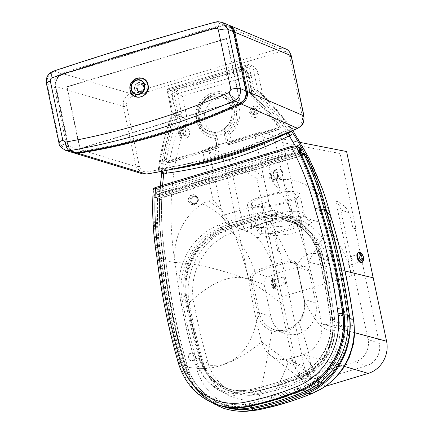 <?xml version="1.0" encoding="UTF-8"?>
<svg xmlns="http://www.w3.org/2000/svg" width="433" height="433" viewBox="0 0 433 433"><rect width="100%" height="100%" fill="white"/><g stroke="black" fill="none" stroke-linecap="round" stroke-linejoin="round"><path stroke-width="0.32" stroke-dasharray="2.17 1.62" d="M275.783 179.711A3.94 3.588 -70.7 0 0 278.614 176.014A3.94 3.588 -70.7 0 0 276.297 172.237A3.94 3.588 -70.7 0 0 274.203 172.204A3.94 3.588 -70.7 0 0 271.377 175.901A3.94 3.588 -70.7 0 0 273.694 179.679A3.94 3.588 -70.7 0 0 275.783 179.711M195.527 203.997A3.94 3.588 -70.7 0 0 198.352 200.306A3.94 3.588 -70.7 0 0 196.035 196.528A3.94 3.588 -70.7 0 0 193.946 196.49A3.94 3.588 -70.7 0 0 191.115 200.187A3.94 3.588 -70.7 0 0 193.432 203.965A3.94 3.588 -70.7 0 0 195.527 203.997M211.374 96.445A18.386 16.746 109.3 0 1 221.139 96.608A18.386 16.746 109.3 0 1 231.953 114.236A18.386 16.746 109.3 0 1 218.757 131.475A18.386 16.746 109.3 0 1 208.998 131.318A18.386 16.746 109.3 0 1 198.179 113.684A18.386 16.746 109.3 0 1 211.374 96.445A18.386 16.746 -70.7 0 0 198.179 113.684A18.386 16.746 -70.7 0 0 208.998 131.318A18.386 16.746 -70.7 0 0 218.757 131.475A18.386 16.746 -70.7 0 0 231.953 114.236A18.386 16.746 -70.7 0 0 221.139 96.608A18.386 16.746 -70.7 0 0 211.374 96.445M224.906 133.629A18.386 16.746 -70.7 0 0 238.096 116.385A18.386 16.746 -70.7 0 0 227.282 98.756A18.386 16.746 -70.7 0 0 217.523 98.594A18.386 16.746 -70.7 0 0 204.327 115.838A18.386 16.746 -70.7 0 0 215.141 133.467A18.386 16.746 -70.7 0 0 224.906 133.629M181.871 135.188A3.15 2.869 109.3 0 1 180.198 135.161A3.15 2.869 109.3 0 1 178.342 132.135A3.15 2.869 109.3 0 1 180.604 129.18A3.15 2.869 109.3 0 1 182.282 129.207A3.15 2.869 109.3 0 1 184.133 132.233A3.15 2.869 109.3 0 1 181.871 135.188M252.688 113.755A3.15 2.869 109.3 0 1 251.016 113.727A3.15 2.869 109.3 0 1 249.164 110.707A3.15 2.869 109.3 0 1 251.427 107.752A3.15 2.869 109.3 0 1 253.099 107.779A3.15 2.869 109.3 0 1 254.95 110.799A3.15 2.869 109.3 0 1 252.688 113.755M180.815 130.181A2.1 1.916 109.3 0 1 183.17 132.217A2.1 1.916 109.3 0 1 180.545 134.165A2.1 1.916 109.3 0 1 180.815 130.181M185.757 135.621A2.1 1.916 -70.7 0 0 186.028 131.632A2.1 1.916 -70.7 0 0 183.408 133.586A2.1 1.916 -70.7 0 0 185.757 135.621M251.638 108.753A2.1 1.916 109.3 0 1 253.987 110.783A2.1 1.916 109.3 0 1 251.362 112.737A2.1 1.916 109.3 0 1 251.638 108.753M256.574 114.188A2.1 1.916 -70.7 0 0 256.85 110.204A2.1 1.916 -70.7 0 0 254.225 112.152A2.1 1.916 -70.7 0 0 256.574 114.188M253.3 205.756A22.592 5.164 168.1 0 0 278.619 203.748A22.592 5.164 168.1 0 0 295.707 194.958A22.592 5.164 168.1 0 0 293.904 193.47A22.592 5.164 168.1 0 0 268.584 195.478A22.592 5.164 168.1 0 0 251.497 204.273A22.592 5.164 168.1 0 0 253.3 205.756M271.296 233.463A22.592 5.164 -11.9 0 1 259.058 233.089A22.592 5.164 -11.9 0 1 257.256 231.606A22.592 5.164 -11.9 0 1 274.343 222.811A22.592 5.164 -11.9 0 1 299.663 220.803A22.592 5.164 -11.9 0 1 301.465 222.286A22.592 5.164 -11.9 0 1 299.923 224.797C295.939 228.689 282.246 232.83 271.296 233.463L299.923 224.797M261.256 227.59L288.816 225.907L299.512 220.267L303.961 214.665A7.881 7.615 15.7 0 0 313.243 220.77L306.661 227.141L292.443 233.788L257.976 237.495A7.881 5.109 -90.4 0 0 261.256 227.59A26.792 6.127 168.1 0 1 253.7 226.724A26.792 6.127 168.1 0 1 251.562 224.965A26.792 6.127 168.1 0 1 271.827 214.535A26.792 6.127 168.1 0 1 301.855 212.154A26.792 6.127 168.1 0 1 303.993 213.913A26.792 6.127 168.1 0 1 303.961 214.665M249.522 206.898A26.792 6.127 168.1 0 0 279.556 204.517A26.792 6.127 168.1 0 0 299.82 194.092A26.792 6.127 168.1 0 0 297.677 192.328A26.792 6.127 168.1 0 0 267.648 194.709A26.792 6.127 168.1 0 0 247.384 205.139A26.792 6.127 168.1 0 0 249.522 206.898M291.008 216.267L295.165 216.901L302.672 216.127L305.346 216.965L311.765 220.061L313.822 220.592C328.225 222.784 346.194 249.089 351.526 275.783L335.754 200.934C341.031 202.747 345.675 206.774 349.691 213.004L352.846 227.985L355.921 228.564L340.1 153.499L275.188 141.201L291.008 216.267L273.472 210.135A7.881 2.712 -106.8 0 1 268.817 201.556L254.577 133.997L208.365 147.978L228.386 154.982L244.207 230.047L227.255 224.121A7.881 2.712 73.2 0 1 222.6 215.542L268.817 201.556M208.365 147.978L222.6 215.542M228.386 154.982L263.481 176.686L279.301 251.752L279.967 251.551L277.677 250.75L274.522 235.769C272.465 230.361 269.689 225.929 266.192 222.481L281.867 296.859C276.389 270.214 264.449 242.079 256.812 237.847L256.222 237.479C252.601 233.696 249.354 231.687 246.485 231.46L244.207 230.047M297.406 266.263L297.206 265.489C296.048 261.889 293.617 260.341 289.915 260.85C277.97 262.82 266.344 266.338 255.042 271.41C251.595 273.061 250.068 275.805 250.453 279.642L258.122 315.278C260.109 322.953 264.698 328.165 271.897 330.904C282.078 333.87 291.041 331.153 298.792 322.764C304.026 316.263 305.974 309.075 304.626 301.206L297.406 266.263A2.625 0.574 167.9 0 0 297.033 266.668A2.625 0.574 167.9 0 0 297.244 266.831L304.459 301.536C305.33 309.162 303.344 315.955 298.51 321.903C291.312 329.767 282.982 332.284 273.515 329.47C266.95 326.969 262.387 322.157 259.838 315.035L252.304 279.842C252.201 276.73 253.478 274.446 256.13 272.979C267.448 267.838 279.112 264.309 291.117 262.393L293.758 262.631L297.244 266.831L309.005 270.95A6.306 5.743 -70.7 0 0 305.422 266.712A6.306 5.743 -70.7 0 0 302.819 266.484A150.294 136.871 -70.7 0 0 267.832 277.071A6.306 5.743 -70.7 0 0 264.157 284.519L270.95 316.767A24.952 22.727 -70.7 0 0 285.141 333.534A24.952 22.727 -70.7 0 0 308.388 327.721A24.952 22.727 -70.7 0 0 315.803 303.197L309.005 270.95M325.751 386.252L289.488 358.789A130.328 118.685 -70.7 0 0 303.647 354.503L344.544 366.464M321.946 388.515A64.3 58.558 109.3 0 1 318.553 390.447A64.3 58.558 109.3 0 1 313.248 392.931A312.853 284.909 109.3 0 1 260.585 408.866C269.261 404.135 278.895 387.443 289.488 358.789A26.267 23.923 109.3 0 1 270.024 354.946A26.267 23.923 109.3 0 1 261.629 341.951A598.909 545.418 109.3 0 1 248.791 279.799C244.602 262.284 239.2 245.625 232.586 229.82L221.95 210.373L212.933 199.689L202.406 149.731L222.892 156.898L248.791 279.799L283.453 304.691L296.87 368.375A26.267 23.923 -70.7 0 0 305.557 382.615A26.267 23.923 -70.7 0 0 325.313 386.382M279.301 251.752L277.677 250.75M352.846 227.985L355.163 228.797L355.921 228.564M275.188 141.201L254.577 133.997M263.481 176.686L256.893 178.683L222.892 156.898M300.383 142.473L282.289 138.923L261.803 131.762L202.406 149.731M346.6 151.534L340.1 153.499M256.893 178.683L283.453 304.691M279.967 251.551L304.123 366.177A18.197 16.573 -70.7 0 0 314.472 378.41A18.197 16.573 -70.7 0 0 324.128 378.566L366.621 365.706A18.197 16.573 -70.7 0 0 379.319 343.423L355.163 228.797M335.754 200.934C338.303 203.321 339.965 206.303 340.739 209.875L368.055 339.483A18.197 16.573 109.3 0 1 355.352 361.766L312.864 374.626A18.197 16.573 109.3 0 1 303.203 374.469A18.197 16.573 109.3 0 1 292.854 362.237L265.543 232.629L266.192 222.481M289.488 358.789L303.647 354.503A26.267 23.923 109.3 0 0 321.497 323.835A598.909 545.418 109.3 0 0 308.242 262.084C304.161 244.845 298.738 228.077 291.961 211.791L281.315 192.349L272.33 181.714L261.803 131.762M345.031 270.993L308.242 262.084L282.289 138.923M272.33 181.714L276.719 180.382A26.267 23.923 109.3 0 1 283.366 179.386L283.702 180.231C286.229 186.726 288.979 197.248 291.961 211.791M283.366 179.386A57.216 52.106 109.3 0 1 328.084 209.074A57.216 52.106 109.3 0 1 330.498 215.493M257.44 410.029L260.585 408.866A64.3 58.558 109.3 0 1 196.512 368.353A654.139 595.716 109.3 0 1 175.111 262.517A57.216 52.106 109.3 0 1 202.281 203.921A26.267 23.923 109.3 0 1 208.527 201.02L212.933 199.689M165.974 170.51L165.574 170.201L161.606 171.408C160.681 171.528 160.914 171.268 162.299 170.629A281.872 256.693 -70.7 0 0 163.69 260.628L175.111 262.517A277.878 253.056 109.3 0 1 174.678 167.176A280.384 255.34 109.3 0 1 187.289 119.27L182.417 96.148L258.149 73.231L263.02 96.353A280.384 255.34 109.3 0 1 293.103 131.34A277.878 253.056 109.3 0 1 321.438 186.423M230.605 233.403A57.789 52.626 -70.7 0 0 193.616 301.52A639.747 582.607 -70.7 0 0 208.165 363.049A49.909 45.449 -70.7 0 0 235.649 392.996A49.909 45.449 -70.7 0 0 257.895 394.49A298.461 271.8 -70.7 0 0 308.139 379.286A49.909 45.449 -70.7 0 0 339.45 323.321A639.747 582.607 -70.7 0 0 327.878 260.893A57.789 52.626 -70.7 0 0 295.333 223.455A57.789 52.626 -70.7 0 0 268.336 221.988A298.461 271.8 -70.7 0 0 230.605 233.403L223.845 231.038A3.675 1.202 -111 0 1 221.442 227.114A61.464 55.976 -70.7 0 0 182.104 299.566A3.675 0.806 -10.5 0 1 186.856 299.16A57.789 52.626 109.3 0 1 223.845 231.038A298.461 271.8 109.3 0 1 261.575 219.623A57.789 52.626 109.3 0 1 288.573 221.09A57.789 52.626 109.3 0 1 321.118 258.528L327.878 260.893M267.832 277.071L256.13 272.979L255.042 271.41C248.813 254.691 240.234 240.494 229.311 228.83A62.704 57.102 -70.7 0 0 189.178 302.737A644.661 587.083 -70.7 0 0 203.84 364.738A54.823 49.925 -70.7 0 0 258.469 399.275A303.376 276.276 -70.7 0 0 309.535 383.822A54.823 49.925 -70.7 0 0 343.926 322.341A644.661 587.083 -70.7 0 0 332.268 259.437A62.704 57.102 -70.7 0 0 267.664 217.22A303.376 276.276 -70.7 0 0 229.311 228.83M302.819 266.484L291.117 262.393L289.921 260.855C282.403 244.526 274.982 229.977 267.664 217.22M285.141 333.534L273.515 329.47A2.625 1.093 -70.4 0 0 271.897 330.904C266.641 362.87 262.165 385.662 258.469 399.275M259.838 315.035A2.625 0.52 161.1 0 0 258.122 315.278C250.642 352.402 232.548 368.889 203.84 364.738M343.926 322.341C332.641 338.601 319.543 331.554 304.626 301.206A2.625 0.336 172.1 0 0 304.258 301.438A2.625 0.336 172.1 0 0 304.459 301.536M189.178 302.737C212.901 280.741 233.327 273.039 250.453 279.642A2.625 0.639 -5.7 0 1 252.304 279.842M297.108 266.279A2.625 0.806 -16 0 1 296.881 266.062A2.625 0.806 -16 0 1 297.206 265.489C303.279 251.817 314.964 249.803 332.268 259.437M174.678 167.176L163.279 163.972A281.872 256.693 -70.7 0 0 162.299 170.629L161.736 172.507M171.495 169.379A429.276 390.934 109.3 0 1 165.574 170.201L164.139 169.698L163.322 167.95L159.23 169.189A1.575 0.541 73.2 0 0 160.161 170.905L164.139 169.698A429.276 390.934 -70.7 0 0 185.297 166.321M270.939 139.578A429.276 390.934 -70.7 0 0 284.486 133.283L287.019 132.514A1.575 0.541 -106.8 0 1 286.089 130.798L283.447 131.6L284.486 133.283L285.504 133.635M295.23 145.889A278.192 253.343 109.3 0 1 321.557 212.165L326.238 211.434A281.872 256.693 -70.7 0 0 304.594 153.699M160.199 162.57A227.173 206.882 109.3 0 1 173.038 113.939L172.139 114.106A228.748 208.316 -70.7 0 0 159.382 162.608A281.872 256.693 -70.7 0 0 158.408 169.265L159.23 169.189A280.292 255.259 109.3 0 1 160.199 162.57L159.382 162.608L161.845 163.468A228.748 208.316 109.3 0 1 174.596 114.967L172.02 114.036L166.889 89.187L172.139 114.106M162.299 170.629L158.408 169.265A1.575 1.434 -70.7 0 0 159.322 170.889A1.575 1.575 0 0 1 158.283 169.195L159.257 162.537C161.882 145.964 166.137 129.792 172.02 114.02L172.02 114.036M173.038 113.939L168.004 90.048L166.781 89.182L248.726 64.425L166.889 89.187L170.781 90.551L176.031 115.47A284.373 258.977 -70.7 0 0 163.279 163.972L161.845 163.468A284.373 258.977 109.3 0 1 174.596 114.967L187.289 119.27M168.004 90.048L247.01 66.135L248.542 64.43M247.01 66.135L252.038 90.01L253.976 89.344L248.726 64.425L252.618 65.784L170.781 90.551L182.417 96.148M252.038 90.01A282.798 257.538 109.3 0 1 282.619 125.538L284.416 124.774A284.373 258.977 -70.7 0 0 253.976 89.344L257.868 90.703L252.618 65.784C255.01 67.267 256.85 69.751 258.149 73.231M276.232 128.92L226.416 143.994L223.872 131.913A21.011 19.139 -70.7 0 0 234.388 111.649A21.011 19.139 -70.7 0 0 222.005 94.129A21.011 19.139 -70.7 0 0 197.004 107.644A21.011 19.139 -70.7 0 0 208.127 133.797A21.011 19.139 -70.7 0 0 214.427 134.771L216.976 146.852L167.165 161.926A2.625 2.392 109.3 0 1 164.269 159.041A279.123 254.193 109.3 0 1 176.144 115.173A2.625 2.392 -70.7 0 0 176.253 113.663L171.988 93.441A2.625 2.392 109.3 0 1 173.822 90.226L242.431 69.464A2.625 2.392 109.3 0 1 245.322 71.25L249.738 92.224A2.625 2.392 -70.7 0 0 250.426 93.485A279.123 254.193 109.3 0 1 277.634 124.736A2.625 2.392 109.3 0 1 276.232 128.92L278.278 129.64A2.625 0.904 73.2 0 0 278.511 129.651A2.625 0.904 73.2 0 0 278.776 127.497L231.325 141.856L228.467 144.714L278.278 129.64A2.625 2.392 -70.7 0 0 279.686 125.451A279.123 254.193 -70.7 0 0 252.471 94.205A2.625 1.001 -45.9 0 1 252.623 94.297A2.625 1.001 -45.9 0 1 251.822 96.537A276.492 251.8 109.3 0 1 278.776 127.497A2.625 0.92 143.7 0 0 279.87 125.581A2.625 0.92 143.7 0 0 279.686 125.451L277.634 124.736M231.325 141.856L229.696 134.127L225.923 132.633L228.467 144.714L226.416 143.994M229.696 134.127A23.642 21.531 -70.7 0 0 232.397 96.478A23.642 21.531 -70.7 0 0 198.238 106.816A23.642 21.531 -70.7 0 0 215.531 138.414C216.635 136.98 216.949 136.005 216.478 135.491A21.011 19.139 109.3 0 1 210.178 134.511A21.011 19.139 109.3 0 1 199.05 108.358A21.011 19.139 109.3 0 1 224.056 94.843A21.011 19.139 109.3 0 1 236.44 112.369A21.011 19.139 109.3 0 1 225.923 132.633L223.872 131.913M215.531 138.414L217.16 146.143L219.201 147.583L216.716 135.789L214.427 134.771M219.201 147.583L216.478 135.491M216.976 146.852L219.022 147.572L169.211 162.646A2.625 0.904 -106.8 0 0 169.444 162.656L167.815 162.624A2.625 2.392 -70.7 0 0 169.211 162.646L167.165 161.926M263.02 96.353L260.422 92.559L257.868 90.703A284.373 258.977 -70.7 0 1 288.308 126.133L284.416 124.774A281.872 256.693 -70.7 0 1 287.913 130.079L291.165 131.215M293.103 131.34L291.988 129.278L288.308 126.133A281.872 256.693 -70.7 0 1 291.555 131.042M326.807 211.726L326.238 211.434A658.133 599.348 -70.7 0 1 349.447 317.302A3.675 0.742 172.3 0 0 344.657 317.535A64.614 58.845 109.3 0 1 304.123 389.998A313.167 285.195 109.3 0 1 251.405 405.948A64.614 58.845 109.3 0 1 187.018 365.241A654.452 596.003 109.3 0 1 165.601 259.362C163.652 259.854 163.019 260.276 163.69 260.628A658.133 599.348 -70.7 0 0 185.21 367.005A68.295 62.195 -70.7 0 0 222.816 407.989M350.086 327.505A68.295 62.195 -70.7 0 0 349.447 317.302L349.669 317.411M202.281 203.921L203.651 204.452C213.907 208.614 223.552 217.074 232.586 229.82M187.018 365.241A3.675 0.936 163.9 0 0 184.918 366.762C174.91 332.133 167.733 296.67 163.398 260.385L163.69 260.628M279.285 178.78A4.99 4.546 -70.7 0 0 282.863 174.104A4.99 4.546 -70.7 0 0 279.929 169.319A4.99 4.546 -70.7 0 0 277.282 169.276A4.99 4.546 -70.7 0 0 273.699 173.952A4.99 4.546 -70.7 0 0 276.633 178.737A4.99 4.546 -70.7 0 0 279.285 178.78M278.874 178.64A4.99 4.546 -70.7 0 0 282.457 173.958A4.99 4.546 -70.7 0 0 279.518 169.173A4.99 4.546 -70.7 0 0 276.871 169.13A4.99 4.546 -70.7 0 0 273.288 173.812A4.99 4.546 -70.7 0 0 276.227 178.596A4.99 4.546 -70.7 0 0 278.874 178.64M194.303 204.5A4.99 4.546 -70.7 0 0 197.886 199.819A4.99 4.546 -70.7 0 0 194.947 195.034A4.99 4.546 -70.7 0 0 192.301 194.991A4.99 4.546 -70.7 0 0 188.718 199.667A4.99 4.546 -70.7 0 0 191.651 204.457A4.99 4.546 -70.7 0 0 194.303 204.5A4.99 4.546 -70.7 0 0 197.784 198.39A4.99 4.546 -70.7 0 0 192.301 194.991A4.99 4.546 -70.7 0 0 188.815 201.101A4.99 4.546 -70.7 0 0 194.303 204.5M193.892 204.354A4.99 4.546 -70.7 0 0 197.475 199.678A4.99 4.546 -70.7 0 0 194.536 194.888A4.99 4.546 -70.7 0 0 191.889 194.845A4.99 4.546 -70.7 0 0 188.306 199.526A4.99 4.546 -70.7 0 0 191.245 204.311A4.99 4.546 -70.7 0 0 193.892 204.354M191.218 353.133A3.94 3.588 -70.7 0 0 188.393 356.83A3.94 3.588 -70.7 0 0 190.709 360.608A3.94 3.588 -70.7 0 0 192.804 360.64A3.94 3.588 -70.7 0 0 195.629 356.944A3.94 3.588 -70.7 0 0 193.313 353.166A3.94 3.588 -70.7 0 0 191.218 353.133M190.812 352.992A3.94 3.588 -70.7 0 0 187.982 356.684A3.94 3.588 -70.7 0 0 190.304 360.462A3.94 3.588 -70.7 0 0 192.393 360.5A3.94 3.588 -70.7 0 0 195.218 356.803A3.94 3.588 -70.7 0 0 192.901 353.025A3.94 3.588 -70.7 0 0 190.812 352.992M340.1 308.08A3.94 3.588 -70.7 0 0 337.275 311.776A3.94 3.588 -70.7 0 0 339.591 315.554A3.94 3.588 -70.7 0 0 341.68 315.587A3.94 3.588 -70.7 0 0 344.511 311.895A3.94 3.588 -70.7 0 0 342.189 308.112A3.94 3.588 -70.7 0 0 340.1 308.08M339.689 307.939A3.94 3.588 -70.7 0 0 336.863 311.63A3.94 3.588 -70.7 0 0 339.18 315.408A3.94 3.588 -70.7 0 0 341.274 315.446A3.94 3.588 -70.7 0 0 344.1 311.749A3.94 3.588 -70.7 0 0 341.783 307.971A3.94 3.588 -70.7 0 0 339.689 307.939M163.458 257.072A278.192 253.343 109.3 0 1 159.528 198.168A3.675 1.267 73.2 0 1 159.896 195.153A3.675 1.267 73.2 0 1 160.221 195.169L162.272 195.884L302.277 153.515L300.231 152.8L160.221 195.169A3.675 3.35 -70.7 0 0 157.574 198.752L159.625 199.467A3.675 3.35 109.3 0 1 162.272 195.884A1.575 0.541 -106.8 0 1 163.203 197.6A2.1 1.916 -70.7 0 0 161.688 199.645L159.625 199.467A281.872 256.693 109.3 0 0 163.593 259.053L165.639 258.939A656.558 597.913 -70.7 0 0 187.116 365.106A1.575 0.401 -16.1 0 1 185.113 365.43A658.133 599.348 109.3 0 1 163.593 259.053L161.541 258.333A658.133 599.348 -70.7 0 0 183.067 364.716A3.675 0.936 -16.1 0 1 182.775 364.472A3.675 0.936 -16.1 0 1 184.869 362.946A654.452 596.003 109.3 0 1 163.458 257.072C161.509 257.565 160.87 257.987 161.541 258.333L161.249 258.1C165.59 294.38 172.762 329.843 182.775 364.472C189.118 384.796 201.751 398.539 220.673 405.699A68.295 62.195 -70.7 0 0 220.911 405.781L220.673 405.699A68.295 62.195 -70.7 0 1 183.067 364.716L185.113 365.43A68.295 62.195 109.3 0 0 222.719 406.414M326.141 209.859L325.367 210.606A280.292 255.259 -70.7 0 0 305.352 156.172A2.1 1.916 -70.7 0 0 303.208 155.231L163.203 197.6M301.379 154.884A3.675 1.137 153.7 0 0 299.533 155.799A3.675 1.267 -106.8 0 1 299.901 152.784L159.896 195.153A3.675 3.675 0 0 0 157.287 198.547A3.675 0.493 -178 0 1 159.528 198.168L299.533 155.799A278.192 253.343 109.3 0 1 319.413 209.875L321.162 209.345M156.816 256.682L157.109 256.921A281.872 256.693 -70.7 0 1 153.493 189.827A1.575 1.434 109.3 0 1 154.624 188.333L158.722 189.768A1.575 1.434 -70.7 0 0 157.59 191.262L153.201 189.578M155.631 187.446L155.631 187.446A1.575 0.541 -106.8 0 1 155.772 187.451L154.624 188.333M291.745 146.257A1.575 0.541 -106.8 0 1 291.885 146.262L155.772 187.451M154.175 197.351L156.243 197.535A280.292 255.259 -70.7 0 0 160.183 257.164L158.132 257.278A281.872 256.693 109.3 0 1 154.175 197.351C154.413 194.136 155.176 192.566 156.465 192.642L157.493 192.999A281.872 256.693 109.3 0 1 157.59 191.262L159.653 191.483A280.292 255.259 -70.7 0 0 159.555 193.21L157.493 192.999A1.575 1.434 109.3 0 0 158.418 194.487A1.575 1.575 0 0 0 159.398 194.504A1.575 0.541 73.2 0 0 159.555 193.21L300.47 150.57A280.292 255.259 -70.7 0 0 299.701 149.104A1.575 0.541 73.2 0 0 298.77 147.388L294.673 145.953L291.885 146.262M217.263 404.639A68.295 62.195 109.3 0 1 179.657 363.655A658.133 599.348 109.3 0 1 158.132 257.278L157.109 256.921A658.133 599.348 -70.7 0 0 178.629 363.298A68.295 62.195 -70.7 0 0 216.235 404.281M344.013 314.06A1.575 0.319 -7.7 0 1 343.066 314.482A656.558 597.913 -70.7 0 0 319.906 208.83L320.685 208.089M319.906 208.83A280.292 255.259 -70.7 0 0 299.744 154.105A1.575 0.487 153.6 0 0 300.545 153.19M299.982 151.913L159.257 194.498L158.234 194.141C157.298 194.098 156.638 195.229 156.243 197.535L299.744 154.105C298.613 152.264 298.418 151.393 299.149 151.496L299.928 151.766M298.862 151.469L157.866 194.136L298.862 151.469L299.652 150.635M212.397 96.803A18.386 16.746 -70.7 0 0 199.207 114.047A18.386 16.746 -70.7 0 0 210.021 131.675A18.386 16.746 -70.7 0 0 219.78 131.838A18.386 16.746 -70.7 0 0 232.976 114.593A18.386 16.746 -70.7 0 0 222.161 96.965A18.386 16.746 -70.7 0 0 212.397 96.803M140.519 91.558L138.43 91.525L136.119 87.747L138.939 84.051L141.028 84.089L143.274 86.735C143.54 89.079 142.625 90.686 140.519 91.558M139.55 84.267A3.94 3.588 -70.7 0 0 136.725 87.964A3.94 3.588 -70.7 0 0 139.042 91.742A3.94 3.588 -70.7 0 0 141.136 91.774A3.94 3.588 -70.7 0 0 143.962 88.078A3.94 3.588 -70.7 0 0 141.645 84.3A3.94 3.588 -70.7 0 0 139.55 84.267M142.278 173.779L136.011 166.624L67.943 145.861L73.583 152.795L70.844 151.095L68.484 147.799L67.846 145.786L68.463 145.428L55.954 86.08L55.337 86.443L67.943 145.861L55.337 86.443C54.607 80.229 57.053 75.959 62.666 73.637L62.666 73.637A1.05 0.363 -106.8 0 1 62.763 73.642C57.172 75.986 54.731 80.278 55.44 86.519L123.335 106.475C122.626 100.234 125.056 95.942 130.631 93.593L279.523 48.539L285.601 48.815M55.954 86.08C55.321 80.468 57.519 76.603 62.563 74.498L223.055 25.931A1.05 0.363 -106.8 0 1 223.157 25.071L228.759 25.141L223.255 25.076L62.763 73.642L130.631 93.593A2.625 0.904 73.2 0 1 132.184 96.456C127.984 98.21 126.149 101.425 126.68 106.107L139.35 166.256C140.53 170.293 143.123 172.15 147.133 171.825C198.742 163.252 248.959 148.054 297.78 126.236C301.433 124.249 302.981 121.137 302.423 116.91A2.625 0.601 168.1 0 0 303.966 116.012M80.11 148.708L239.822 100.375L226.811 38.624L67.099 86.957L80.11 148.708L79.699 148.562L66.687 86.811L226.399 38.477L239.417 100.234L79.699 148.562M72.863 152.605L66.595 145.45L67.932 145.304C69.323 150.11 72.408 152.34 77.182 151.999C133.148 143.301 187.478 126.858 240.18 102.675A1.05 0.325 -114.7 0 1 240.277 103.406M222.346 22.44L216.132 22.105A873.226 199.629 168.1 0 0 54.271 71.147C48.81 73.529 46.45 77.843 47.186 84.089L59.673 143.339L66.595 145.45L54.093 86.124C53.383 79.883 55.825 75.591 61.416 73.247A1.05 0.363 -106.8 0 1 62.038 74.389C56.999 76.495 54.796 80.359 55.429 85.972L67.932 145.304M240.18 102.675C244.515 100.261 246.345 96.537 245.668 91.52L233.165 32.188C231.498 26.884 228.029 24.741 222.762 25.753A1.05 0.363 73.2 0 0 222.14 24.611L228.213 24.887M58.915 142.782A7.881 1.802 168.1 0 0 59.673 143.339L65.859 150.468M143.81 86.308C142.793 80.089 133.261 82.974 134.836 89.025C135.843 95.238 145.374 92.353 143.81 86.308L143.274 86.735M297.834 128.276A2.625 0.823 65.9 0 0 297.78 126.236M146.543 174.061A2.625 0.969 80.6 0 0 147.133 171.825M302.423 116.91L289.747 56.761C288.356 52.339 285.466 50.553 281.077 51.397A2.625 0.904 73.2 0 0 279.523 48.539L223.255 25.076A1.05 0.363 -106.8 0 0 223.157 25.071L62.666 73.637A1.05 0.363 -106.8 0 0 62.563 74.498M239.822 100.375L239.417 100.234M67.099 86.957L66.687 86.811M226.811 38.624L226.399 38.477M53.362 71.18A7.881 3.448 71.5 0 1 54.271 71.147L61.416 73.247L222.14 24.611L216.132 22.105A7.881 1.965 74.6 0 0 215.623 22.013M274.619 281.715A3.94 0.866 75.1 0 0 273.261 279.68A3.94 0.866 75.1 0 0 273.932 285.266A3.94 0.866 75.1 0 0 275.291 287.296A3.94 0.866 75.1 0 0 274.619 281.715M284.519 279.069A3.94 0.866 75.1 0 0 283.16 277.039A3.94 0.866 75.1 0 0 283.832 282.625A3.94 0.866 75.1 0 0 285.19 284.654A3.94 0.866 75.1 0 0 284.519 279.069M357.517 255.259A3.94 1.819 -108.9 0 1 358.313 254.09A3.94 1.819 -108.9 0 1 360.797 256.038A3.94 1.819 -108.9 0 1 361.658 260.374A3.94 1.819 -108.9 0 1 360.868 261.543A3.94 1.819 -108.9 0 1 358.383 259.594A3.94 1.819 -108.9 0 1 357.517 255.259M348.706 258.279A3.94 1.819 -108.9 0 1 349.496 257.11A3.94 1.819 -108.9 0 1 351.98 259.058A3.94 1.819 -108.9 0 1 352.841 263.399A3.94 1.819 -108.9 0 1 352.051 264.568A3.94 1.819 -108.9 0 1 349.566 262.62A3.94 1.819 -108.9 0 1 348.706 258.279M134.598 89.09A5.256 4.785 109.3 0 1 136.157 83.926A5.256 4.785 109.3 0 1 141.055 82.703A5.256 4.785 109.3 0 1 144.043 86.232A5.256 4.785 109.3 0 1 142.479 91.395A5.256 4.785 109.3 0 1 137.586 92.624A5.256 4.785 109.3 0 1 134.598 89.09M137.672 90.167A5.256 4.785 109.3 0 1 139.231 85.003A5.256 4.785 109.3 0 1 144.124 83.78A5.256 4.785 109.3 0 1 147.112 87.309A5.256 4.785 109.3 0 1 145.553 92.473A5.256 4.785 109.3 0 1 140.66 93.696A5.256 4.785 109.3 0 1 137.672 90.167M273.18 171.847A3.94 3.588 109.3 0 1 275.269 171.879A3.94 3.588 109.3 0 1 277.591 175.657A3.94 3.588 109.3 0 1 274.76 179.354A3.94 3.588 109.3 0 1 272.671 179.316A3.94 3.588 109.3 0 1 270.354 175.538A3.94 3.588 109.3 0 1 273.18 171.847M274.565 180.209A4.99 4.546 -70.7 0 0 278.046 174.098A4.99 4.546 -70.7 0 0 272.557 170.705A4.99 4.546 -70.7 0 0 269.077 176.816A4.99 4.546 -70.7 0 0 274.565 180.209M192.918 196.133A3.94 3.588 109.3 0 1 195.012 196.171A3.94 3.588 109.3 0 1 197.329 199.949A3.94 3.588 109.3 0 1 194.504 203.64A3.94 3.588 109.3 0 1 192.409 203.607A3.94 3.588 109.3 0 1 190.092 199.829A3.94 3.588 109.3 0 1 192.918 196.133M183.922 135.902A3.15 2.869 109.3 0 1 182.25 135.875A3.15 2.869 109.3 0 1 180.393 132.855A3.15 2.869 109.3 0 1 182.656 129.9A3.15 2.869 109.3 0 1 184.328 129.927A3.15 2.869 109.3 0 1 186.185 132.947A3.15 2.869 109.3 0 1 183.922 135.902M183.154 127.751A5.781 5.261 -70.7 0 0 179.121 134.831A5.781 5.261 -70.7 0 0 185.47 138.766A5.781 5.261 -70.7 0 0 189.508 131.686A5.781 5.261 -70.7 0 0 183.154 127.751M254.739 114.474A3.15 2.869 109.3 0 1 253.067 114.447A3.15 2.869 109.3 0 1 251.21 111.422A3.15 2.869 109.3 0 1 253.473 108.467A3.15 2.869 109.3 0 1 255.145 108.494A3.15 2.869 109.3 0 1 257.002 111.519A3.15 2.869 109.3 0 1 254.739 114.474M253.971 106.323A5.781 5.261 -70.7 0 0 249.938 113.397A5.781 5.261 -70.7 0 0 256.293 117.332A5.781 5.261 -70.7 0 0 260.325 110.258A5.781 5.261 -70.7 0 0 253.971 106.323M273.472 210.135L227.255 224.121M246.485 231.46A34.672 7.924 -11.9 0 1 293.606 216.76M313.303 220.494A34.672 7.924 -11.9 0 1 313.243 220.77L313.822 220.592M256.812 237.847L257.976 237.495A34.672 7.924 -11.9 0 1 256.222 237.479M351.526 275.783L281.867 296.859M250.566 280.438A2.625 0.574 167.9 0 1 252.39 280.405L264.157 284.519M296.87 368.375L261.629 341.951C237.549 361.495 215.845 370.296 196.512 368.353L185.21 367.005A3.675 0.936 163.9 0 1 184.918 366.762L194.655 386.837L210.368 401.856M274.522 235.769L265.543 232.629M304.123 366.177L292.854 362.237M330.715 216.062L330.33 222.264L326.46 232.007L308.242 262.084M276.719 180.382L281.315 192.349M208.527 201.02L221.95 210.373M182.104 299.566A643.422 585.957 -70.7 0 0 196.734 361.447A3.675 0.936 -16.1 0 1 201.405 360.684A639.747 582.607 109.3 0 1 186.856 299.16L193.616 301.52M315.803 303.197L304.031 299.079A2.625 0.617 -11.8 0 1 303.82 298.9L304.258 301.438C305.108 309.097 303.105 315.917 298.256 321.898A2.625 0.411 -140 0 0 298.792 322.764C309.703 349.837 313.286 370.188 309.535 383.822M196.734 361.447A53.584 48.799 -70.7 0 0 250.128 395.205A302.137 275.15 -70.7 0 0 300.989 379.817A53.584 48.799 -70.7 0 0 334.606 319.722A643.422 585.957 -70.7 0 0 322.969 256.937A61.464 55.976 -70.7 0 0 259.638 215.553A3.675 1.321 -102.6 0 0 261.575 219.623L268.336 221.988M165.601 259.362A278.192 253.343 109.3 0 1 162.575 185.346M321.557 212.165A654.452 596.003 109.3 0 1 344.657 317.535M259.638 215.553A302.137 275.15 -70.7 0 0 221.442 227.114M300.989 379.817A3.675 1.18 -112.3 0 1 301.027 376.916C321.795 368.894 335.954 343.618 332.392 320.718A3.675 0.742 -7.7 0 0 332.69 320.956A639.747 582.607 109.3 0 0 321.118 258.528A3.675 0.871 -13.3 0 1 320.821 258.284A3.675 0.871 -13.3 0 1 322.969 256.937M257.359 312.642A2.625 0.617 -11.8 0 1 259.178 312.648L270.95 316.767M349.691 213.004L340.739 209.875M379.319 343.423L368.055 339.483M366.621 365.706L355.352 361.766M324.128 378.566L312.864 374.626M273.613 329.508C283.095 332.171 291.312 329.637 298.256 321.898A2.625 0.411 -140 0 1 298.51 321.903M293.753 262.631C295.49 263.453 296.529 264.595 296.881 266.062L303.82 298.9A2.625 0.617 -11.8 0 1 304.177 298.478M161.52 171.381L160.161 170.905A1.575 1.434 -70.7 0 1 159.322 170.889L161.006 171.479M282.619 125.538A280.292 255.259 109.3 0 1 286.089 130.798A1.575 0.53 -32.7 0 1 287.913 130.079A1.575 1.434 -70.7 0 1 287.019 132.514L287.636 132.731M283.447 131.6A427.701 389.5 109.3 0 1 163.322 167.95M250.128 395.205A3.675 1.337 -101.2 0 1 250.848 392.103A3.675 1.337 -101.2 0 1 251.135 392.125A49.909 45.449 109.3 0 1 228.889 390.631A49.909 45.449 109.3 0 1 201.405 360.684L208.165 363.049M235.649 392.996L228.889 390.631C235.974 393.083 243.292 393.57 250.848 392.103C267.919 388.704 284.643 383.643 301.027 376.916A3.675 1.18 -112.3 0 1 301.379 376.921A298.461 271.8 109.3 0 1 251.135 392.125L257.895 394.49M295.333 223.455L288.573 221.09C305.195 227.412 315.944 239.812 320.821 258.284C325.676 278.825 329.535 299.636 332.392 320.718A3.675 0.742 -7.7 0 1 334.606 319.722M339.45 323.321L332.69 320.956A49.909 45.449 109.3 0 1 301.379 376.921L308.139 379.286M217.16 146.143L169.709 160.502A276.492 251.8 109.3 0 1 181.476 117.04A5.256 4.785 -70.7 0 0 181.681 114.02L177.422 93.804L246.031 73.042L250.453 94.01A5.256 4.785 -70.7 0 0 251.822 96.537M250.426 93.485L252.471 94.205A2.625 2.392 109.3 0 1 251.79 92.938L247.367 71.965A2.625 0.601 -11.9 0 1 247.579 72.138A2.625 0.601 -11.9 0 1 246.031 73.042A2.625 0.904 73.2 0 0 244.483 70.178L175.874 90.941A2.625 0.904 -106.8 0 1 177.422 93.804A2.625 0.601 -11.9 0 1 174.039 94.156L178.299 114.377A2.625 2.392 109.3 0 1 178.196 115.887A279.123 254.193 -70.7 0 0 166.315 159.761L169.709 160.502A2.625 0.904 -106.8 0 1 169.444 162.656L219.185 147.604M181.476 117.04L176.144 115.173M181.681 114.02A2.625 0.601 -11.9 0 1 178.299 114.377L176.253 113.663M164.269 159.041L166.315 159.761A2.625 2.392 -70.7 0 0 167.815 162.624L165.769 161.904M249.738 92.224L251.79 92.938A2.625 0.601 -11.9 0 1 252.001 93.111A2.625 0.601 -11.9 0 1 250.453 94.01M173.822 90.226L175.874 90.941A2.625 2.392 -70.7 0 0 174.039 94.156L171.988 93.441M245.322 71.25L247.367 71.965A2.625 2.392 -70.7 0 0 244.483 70.178L242.431 69.464M303.647 354.503C319.657 375.108 322.861 387.919 313.248 392.931L312.144 393.483M354.611 332.685L321.497 323.835L346.449 326.855L352.402 325.519L354.01 322.293M175.111 262.517C194.168 262.999 218.725 268.758 248.791 279.799M304.123 389.998A3.675 1.18 67.7 0 0 305.46 392.812M251.405 405.948A3.675 1.337 78.8 0 0 252.152 408.687M179.949 297.276A3.675 0.806 -10.5 0 1 184.707 296.87A57.795 52.631 109.3 0 1 221.696 228.743A3.675 1.202 -111 0 1 219.293 224.819A61.47 55.981 -70.7 0 0 179.949 297.276A643.427 585.957 -70.7 0 0 194.585 359.157A3.675 0.936 -16.1 0 1 199.256 358.394A639.752 582.612 109.3 0 1 184.707 296.87L186.753 297.585A639.752 582.612 -70.7 0 0 201.302 359.109A1.575 0.401 -16.1 0 1 201.432 359.217A1.575 0.401 -16.1 0 1 200.533 359.866A641.327 584.047 109.3 0 1 185.946 298.191A59.37 54.065 109.3 0 1 223.942 228.207A300.042 273.245 109.3 0 1 261.878 216.727A59.37 54.065 109.3 0 1 323.045 256.699A641.327 584.047 109.3 0 1 334.644 319.283A51.489 46.888 109.3 0 1 302.342 377.024A300.042 273.245 109.3 0 1 251.838 392.309A51.489 46.888 109.3 0 1 200.533 359.866M194.585 359.157A53.589 48.805 -70.7 0 0 247.985 392.92A3.675 1.337 -101.2 0 1 248.699 389.819A3.675 1.337 -101.2 0 1 248.991 389.841A49.914 45.454 109.3 0 1 226.74 388.347A49.914 45.454 109.3 0 1 199.256 358.394L201.302 359.109A49.914 45.454 -70.7 0 0 228.786 389.061A49.914 45.454 -70.7 0 0 251.043 390.561A298.467 271.805 -70.7 0 0 301.281 375.357A49.914 45.454 -70.7 0 0 332.593 319.381A639.752 582.612 -70.7 0 0 321.021 256.953A57.795 52.631 -70.7 0 0 288.475 219.509A57.795 52.631 -70.7 0 0 261.478 218.043A298.467 271.805 -70.7 0 0 223.747 229.463L221.696 228.743A298.467 271.805 109.3 0 1 259.427 217.328A3.675 1.321 -102.6 0 1 257.489 213.258A302.142 275.155 -70.7 0 0 219.293 224.819M261.878 216.727A1.575 0.568 -102.6 0 1 261.608 218.053A1.575 0.568 -102.6 0 1 261.478 218.043L259.427 217.328A57.795 52.631 109.3 0 1 286.43 218.795A57.795 52.631 109.3 0 1 318.975 256.239A3.675 0.871 -13.3 0 1 318.683 255.995A3.675 0.871 -13.3 0 1 320.826 254.647A61.47 55.981 -70.7 0 0 257.489 213.258M247.985 392.92A302.142 275.155 -70.7 0 0 298.846 377.533A3.675 1.18 -112.3 0 1 298.878 374.632A3.675 1.18 -112.3 0 1 299.235 374.637A298.467 271.805 109.3 0 1 248.991 389.841L251.043 390.561A1.575 0.574 -101.2 0 1 251.838 392.309M323.045 256.699A1.575 0.373 -13.3 0 1 321.021 256.953L318.975 256.239A639.752 582.612 109.3 0 1 330.547 318.661A3.675 0.742 -7.7 0 1 330.255 318.428A3.675 0.742 -7.7 0 1 332.463 317.432A643.427 585.957 -70.7 0 0 320.826 254.647M298.846 377.533A53.589 48.805 -70.7 0 0 332.463 317.432M334.644 319.283A1.575 0.319 172.3 0 1 332.593 319.381L330.547 318.661A49.914 45.454 109.3 0 1 299.235 374.637L301.281 375.357A1.575 0.509 -112.3 0 1 302.342 377.024M223.747 229.463A57.795 52.631 -70.7 0 0 186.753 297.585A1.575 0.346 169.5 0 1 186.883 297.688C190.742 318.526 195.592 339.034 201.432 359.217C206.059 373.988 215.179 383.936 228.786 389.061L226.74 388.347C233.825 390.793 241.143 391.286 248.699 389.819C265.775 386.42 282.5 381.359 298.878 374.632C319.651 366.61 333.816 341.328 330.255 318.428C327.391 297.341 323.538 276.53 318.683 255.995C313.806 237.517 303.051 225.117 286.43 218.795L288.475 219.509C279.783 216.516 270.825 216.029 261.608 218.053C248.84 220.917 236.266 224.722 223.893 229.463A1.575 0.514 -111 0 1 223.747 229.463M319.413 209.875A654.452 596.003 109.3 0 1 342.514 315.24A64.614 58.845 109.3 0 1 301.974 387.708A313.167 285.195 109.3 0 1 249.256 403.659A64.614 58.845 109.3 0 1 184.869 362.946M304.231 153.547A3.675 3.35 109.3 0 0 302.277 153.515A1.575 0.541 -106.8 0 1 303.208 155.231M161.688 199.645A280.292 255.259 -70.7 0 0 165.639 258.939M306.147 155.258A1.575 0.487 -26.3 0 1 305.352 156.172M187.116 365.106A66.72 60.761 -70.7 0 0 253.597 407.139A1.575 0.574 -101.2 0 1 253.294 408.471M349.474 315.83A1.575 0.319 -7.7 0 1 348.527 316.258A656.558 597.913 -70.7 0 0 325.367 210.606M253.597 407.139A315.273 287.111 -70.7 0 0 306.672 391.08A1.575 0.509 -112.3 0 1 306.656 392.325M306.672 391.08A66.72 60.761 -70.7 0 0 348.527 316.258M302.18 152.833A3.675 3.35 -70.7 0 0 300.231 152.8A3.675 1.267 -106.8 0 0 299.901 152.784A3.675 3.675 0 0 1 300.302 152.687M342.514 315.24A3.675 0.742 -7.7 0 1 344.132 314.975M161.249 258.1C157.926 238.523 156.605 218.676 157.287 198.547A3.675 0.493 -178 0 0 157.574 198.752A281.872 256.693 -70.7 0 0 161.541 258.333M249.949 406.268A3.675 1.337 -101.2 0 1 249.256 403.659M302.878 389.83A3.675 1.18 -112.3 0 1 301.974 387.708M185.946 298.191A1.575 0.346 169.5 0 0 186.883 297.688C181.151 270.122 198.271 238.61 223.893 229.463A1.575 0.514 -111 0 0 223.942 228.207M299.604 147.399A1.575 1.434 -70.7 0 0 298.77 147.388L158.722 189.768A1.575 0.541 -106.8 0 1 159.653 191.483L299.701 149.104A1.575 0.498 -27.9 0 0 300.48 148.151M295.506 145.964A1.575 1.434 -70.7 0 0 294.673 145.953M301.254 149.623A1.575 0.493 -27.5 0 1 300.47 150.57A1.575 0.541 -106.8 0 1 300.313 151.864M158.234 194.141A1.575 1.434 109.3 0 1 157.395 194.125L158.418 194.487A1.575 1.434 109.3 0 0 159.257 194.498A1.575 0.541 73.2 0 0 159.398 194.504L299.999 151.956M157.866 194.136L157.395 194.125A1.575 1.434 109.3 0 1 156.465 192.642M299.739 151.155A1.575 1.434 109.3 0 1 299.149 151.496M301.195 390.55A1.575 0.509 67.7 0 0 301.211 389.305A66.72 60.761 -70.7 0 0 343.066 314.482M247.941 406.641A1.575 0.574 78.8 0 0 248.141 405.364A315.273 287.111 -70.7 0 0 301.211 389.305M178.336 363.054A3.675 0.936 -16.1 0 0 178.629 363.298L179.657 363.655A1.575 0.401 163.9 0 0 181.66 363.33A66.72 60.761 -70.7 0 0 248.141 405.364M160.183 257.164A656.558 597.913 -70.7 0 0 181.66 363.33M240.651 103.271A1.05 0.325 -114.7 0 1 240.477 102.87C187.846 127.01 133.591 143.426 77.713 152.124C72.95 152.47 69.865 150.24 68.463 145.428M246.372 91.612L245.966 91.709C246.642 96.732 244.813 100.456 240.477 102.87M223.055 25.931C228.326 24.919 231.79 27.062 233.457 32.367L233.874 32.264M233.457 32.367L245.966 91.709M139.35 166.256A2.625 0.601 168.1 0 1 136.011 166.624L123.335 106.475A2.625 0.601 168.1 0 0 126.68 106.107M77.004 152.865A1.05 0.39 81.2 0 0 77.182 151.999M245.668 91.52L246.247 91.244M46.428 83.531A7.881 1.802 -11.9 0 0 47.186 84.089L54.093 86.124L55.429 85.972M233.165 32.188L233.744 31.912M222.762 25.753L62.038 74.389M289.747 56.761A2.625 0.601 168.1 0 0 291.29 55.862L291.29 55.862M281.077 51.397L132.184 96.456M273.743 281.385A5.256 1.158 -104.9 0 1 274.641 288.827A5.256 1.158 -104.9 0 1 272.828 286.121A5.256 1.158 -104.9 0 1 271.929 278.679A5.256 1.158 -104.9 0 1 273.743 281.385M271.929 285.91A4.2 0.926 75.1 0 0 273.651 287.615A4.2 0.926 75.1 0 0 272.66 282.121A4.2 0.926 75.1 0 0 270.939 280.416A4.2 0.926 75.1 0 0 271.929 285.91M274.484 281.185A5.256 1.158 75.1 0 0 272.671 278.479A5.256 1.158 75.1 0 0 273.569 285.921A5.256 1.158 75.1 0 0 275.383 288.632A5.256 1.158 75.1 0 0 274.484 281.185M274.711 281.239A4.99 1.099 -104.9 0 1 275.886 287.761A4.99 1.099 -104.9 0 1 273.84 285.737A4.99 1.099 -104.9 0 1 272.666 279.215A4.99 1.099 -104.9 0 1 274.711 281.239M362.172 262.485A5.256 2.425 71.1 0 0 363.227 260.926A5.256 2.425 71.1 0 0 362.08 255.14A5.256 2.425 71.1 0 0 358.768 252.547M358.107 252.769A5.256 2.425 -108.9 0 1 361.42 255.367A5.256 2.425 -108.9 0 1 362.567 261.153A5.256 2.425 -108.9 0 1 361.512 262.712M359.953 262.311A4.99 2.306 71.1 0 0 362.21 261.056A4.99 2.306 71.1 0 0 360.294 254.306A4.99 2.306 71.1 0 0 356.965 254.577M130.89 90.216A9.38 8.541 -70.7 0 0 141.201 96.597A9.38 8.541 -70.7 0 0 147.75 85.112A9.38 8.541 -70.7 0 0 137.434 78.725A9.38 8.541 -70.7 0 0 130.89 90.216M273.694 179.679L272.671 179.316L274.668 179.349C278.197 177.232 278.397 174.743 275.269 171.879L276.297 172.237M193.432 203.965L192.409 203.607L194.406 203.634C197.935 201.524 198.135 199.034 195.012 196.171L196.035 196.528M222.161 96.965L227.282 98.756M182.282 129.207L184.328 129.927L182.888 129.911C179.879 132.081 179.663 134.068 182.25 135.875L180.198 135.161M253.099 107.779L255.145 108.494L253.706 108.477C250.696 110.648 250.48 112.64 253.067 114.447L251.016 113.727M181.93 130.203L186.028 131.632M252.753 108.77L256.85 110.204M295.707 194.958L301.465 222.286M299.82 194.092L303.993 213.913C305.205 216.56 306.012 217.745 306.407 217.469M295.696 216.884C284.849 217.626 273.943 219.796 262.977 223.396C254.236 226.892 250.166 228.83 250.772 229.214C251.259 229.29 251.519 227.877 251.562 224.965L247.384 205.139M257.256 231.606L251.497 204.273M305.422 266.712L293.742 262.625M270.024 354.946L305.557 382.615M328.084 209.074L330.357 214.947M303.203 374.469L314.472 378.41M255.459 114.171L251.362 112.737M184.642 135.599L180.545 134.165M228.77 144.703L278.511 129.651C280.351 128.758 280.806 127.399 279.87 125.581C271.61 114.323 262.528 103.893 252.623 94.297L252.001 93.111L247.579 72.138L245.874 70.2L243.828 69.486M208.127 133.797L210.178 134.511C200.116 131.394 194.861 117.711 199.889 106.864C205.567 96.218 213.621 92.213 224.05 94.843L222.005 94.129M215.141 133.467L210.021 131.675M260.422 92.559C272.048 103.779 282.57 116.017 291.988 129.278M292.811 130.495L292.107 129.451M318.553 390.447L320.068 389.624M160.302 186.033L159.512 223.466L163.398 260.395M279.518 169.173L279.929 169.319M194.536 194.888L194.947 195.034M190.304 360.462L190.709 360.608M339.18 315.408L339.591 315.554M341.783 307.971L342.189 308.112M192.901 353.025L193.313 353.166M191.245 204.311L191.651 204.457M276.227 178.596L276.633 178.737M141.645 84.3L141.034 84.089L143.188 86.665C142.885 90.47 141.299 92.094 138.43 91.525L139.042 91.742M283.16 277.039L273.261 279.68M274.641 288.827C272.357 287.804 274.37 290.305 271.935 286.018C270.457 281.369 270.452 278.922 271.929 278.679L272.671 278.479C272.795 277.78 273.472 278.69 274.711 281.212C276.092 286.684 276.314 289.152 275.383 288.632L274.641 288.827M285.19 284.654L275.291 287.296M349.496 257.11L358.313 254.09M352.051 264.568L360.868 261.543M144.124 83.78L141.055 82.703M140.66 93.696L137.586 92.624"/><path stroke-width="0.65" d="M325.313 386.382A26.267 23.923 -70.7 0 0 325.751 386.252L368.239 373.392A26.267 23.923 -70.7 0 0 386.572 341.231L346.6 151.534L300.383 142.473M368.239 373.392L344.544 366.464M321.438 186.423A277.878 253.056 109.3 0 1 322.293 188.728A277.878 253.056 109.3 0 1 330.498 215.493L326.807 211.726M162.24 171.241A2.625 0.904 -106.8 0 1 163.744 174.088L166.938 173.119A431.901 393.326 -70.7 0 0 287.658 136.584L285.921 133.781A429.276 390.934 109.3 0 1 171.495 169.379M166.938 173.119L165.574 170.201M287.853 133.196A2.625 0.904 -106.8 0 1 289.406 136.059L289.812 136.032A2.625 0.677 74.5 0 0 288.465 133.023L285.504 133.635M289.812 136.032C291.88 134.988 292.546 133.456 291.804 131.437L288.465 133.023L287.636 132.731M162.191 171.224L161.606 171.408A2.625 1.126 -108.3 0 1 163.393 174.288L163.744 174.088A278.192 253.343 109.3 0 0 162.575 185.346M161.52 171.381L161.065 171.5L163.393 174.288M304.594 153.699A281.872 256.693 -70.7 0 0 291.804 131.437A281.872 256.693 -70.7 0 0 291.555 131.042M330.357 214.947L330.498 215.493A654.139 595.716 109.3 0 1 353.593 320.821A64.3 58.558 109.3 0 1 321.946 388.515L312.144 393.483L306.602 393.895A68.295 62.195 -70.7 0 0 350.086 327.505M210.368 401.856L222.816 407.989A68.295 62.195 -70.7 0 0 231.958 410.354A68.295 62.195 -70.7 0 0 253.267 410.035A316.848 288.546 -70.7 0 0 306.602 393.895A3.675 1.18 67.7 0 1 305.46 392.812M373.208 277.818L345.031 270.993M344.132 314.975A3.675 0.742 -7.7 0 1 347.298 315.013L349.35 315.733A68.295 62.195 109.3 0 1 306.504 392.32A1.575 0.509 -112.3 0 0 306.656 392.325C335.153 381.257 354.286 347.033 349.474 315.83A1.575 0.319 -7.7 0 0 349.35 315.733A658.133 599.348 109.3 0 0 326.141 209.859L324.095 209.144A281.872 256.693 -70.7 0 0 303.977 154.446L306.028 155.166A281.872 256.693 109.3 0 1 326.141 209.859L326.271 209.967C321.438 190.839 314.731 172.605 306.147 155.258L304.231 153.547A3.675 3.35 109.3 0 1 306.028 155.166A1.575 0.487 -26.3 0 1 306.147 155.258M321.162 209.345L324.095 209.144A658.133 599.348 -70.7 0 1 347.298 315.013A68.295 62.195 -70.7 0 1 304.453 391.605A3.675 1.18 -112.3 0 1 302.878 389.83M153.493 189.827C152.844 189.475 153.504 189.113 155.474 188.739L291.588 147.55A278.192 253.343 109.3 0 1 314.975 208.462A654.452 596.003 109.3 0 1 338.081 313.828A64.614 58.845 109.3 0 1 297.541 386.29A313.167 285.195 109.3 0 1 244.824 402.246A64.614 58.845 109.3 0 1 180.437 361.533A3.675 0.936 -16.1 0 0 178.336 363.054C168.329 328.425 161.152 292.968 156.816 256.677L156.816 256.688C153.071 234.632 151.869 212.262 153.201 189.578L153.201 189.578C153.066 188.766 153.877 188.057 155.631 187.446L291.745 146.257L295.506 145.964A1.575 1.434 -70.7 0 1 296.259 146.625L300.356 148.054A1.575 1.434 -70.7 0 0 299.604 147.399L295.506 145.964M180.437 361.533A654.452 596.003 109.3 0 1 159.019 255.654A278.192 253.343 109.3 0 1 155.474 188.739A1.575 0.541 -106.8 0 1 155.631 187.446M314.975 208.462L319.657 207.726A281.872 256.693 -70.7 0 0 296.259 146.625L291.588 147.55A1.575 0.541 -106.8 0 1 291.745 146.257M159.019 255.654C157.071 256.147 156.437 256.569 157.109 256.921M320.81 208.192C315.949 188.956 309.194 170.624 300.545 153.19L300.545 153.19A1.575 0.487 153.6 0 0 300.421 153.093A281.872 256.693 109.3 0 1 320.685 208.089A658.133 599.348 109.3 0 1 343.889 313.957A1.575 0.319 -7.7 0 1 344.013 314.06C339.104 277.889 331.369 242.599 320.81 208.186L319.657 207.726A658.133 599.348 -70.7 0 1 342.866 313.6A3.675 0.742 172.3 0 0 338.081 313.828M299.604 147.399A1.575 1.575 0 0 1 300.48 148.151A1.575 0.498 -27.9 0 0 300.356 148.054A281.872 256.693 109.3 0 1 301.13 149.531L300.107 149.174C299.019 149.039 299.122 150.343 300.421 153.093M240.651 103.271A1.05 0.325 -114.7 0 0 241.219 103.969L297.574 128.276C248.558 150.175 198.152 165.428 146.338 174.039L142.295 173.785L74.243 153.028L78.205 153.298C134.17 144.584 188.512 128.141 241.219 103.969C246.047 101.284 248.087 97.154 247.335 91.574L246.372 91.612M233.874 32.264L234.827 32.231C234.053 28.946 232.218 26.657 229.328 25.352L285.612 48.821C288.508 50.125 290.343 52.42 291.122 55.7L303.798 115.849C304.54 121.489 302.467 125.63 297.574 128.276A2.625 0.823 65.9 0 0 297.828 128.276L297.828 128.276A2.625 0.823 65.9 0 0 297.834 128.276C303.836 124.617 304.199 122.09 303.966 116.006A2.625 0.601 168.1 0 0 303.966 116.006L303.966 116.006A2.625 0.601 168.1 0 0 303.798 115.849L247.335 91.574L234.827 32.231L291.122 55.7A2.625 0.601 168.1 0 1 291.29 55.862L303.966 116.006M297.828 128.276C248.802 150.186 198.374 165.444 146.538 174.061A2.625 0.969 80.6 0 0 146.543 174.061L146.538 174.061A2.625 0.969 80.6 0 1 146.338 174.039L78.205 153.298A1.05 0.39 -98.8 0 1 77.713 152.124M146.538 174.061L142.278 173.779M246.247 91.244L246.215 91.092C246.967 96.673 244.932 100.802 240.104 103.487C187.321 127.708 132.904 144.173 76.858 152.887L72.863 152.605M222.346 22.44L228.213 24.887C231.103 26.191 232.938 28.481 233.712 31.766L246.215 91.092L240.385 88.586L227.899 29.341L222.318 22.429L217.956 21.65L215.623 22.013A7.881 1.965 74.6 0 0 215.374 28.324C216.911 28.058 217.913 28.665 218.384 30.148L230.87 89.393L229.246 92.456C173.763 115.93 119.107 132.487 65.286 142.138L62.807 140.314L50.32 81.068C50.136 79.504 50.715 78.416 52.057 77.81A881.106 201.426 -11.9 0 1 215.374 28.324M62.807 140.314A7.881 1.802 168.1 0 0 58.915 142.776C58.693 145.19 61.004 147.75 65.843 150.462L72.896 152.616L76.933 152.898A1.05 0.39 81.2 0 1 76.858 152.887L69.702 150.711C123.708 141.115 178.51 124.509 234.101 100.894L240.104 103.487A1.05 0.325 -114.7 0 0 240.207 103.487C187.419 127.708 132.996 144.178 76.933 152.898A1.05 0.39 81.2 0 0 77.004 152.865M65.843 150.462L69.702 150.711A7.881 3.659 80 0 1 65.286 142.138M291.29 55.862C289.975 51.911 288.075 49.562 285.601 48.815L285.612 48.821M229.246 92.456A7.881 1.705 67 0 0 234.101 100.894C239.016 98.275 241.111 94.167 240.385 88.586A7.881 1.802 168.1 0 0 230.87 89.393M215.623 22.013C159.111 37.552 105.019 53.941 53.362 71.18L53.362 71.18A7.881 3.448 71.5 0 0 52.057 77.81M287.658 136.584L289.406 136.059A278.192 253.343 109.3 0 1 295.23 145.889M185.297 166.321A429.276 390.934 -70.7 0 0 270.939 139.578M291.804 131.437L291.165 131.215M320.068 389.624L327.44 384.872L336.744 376.602L344.062 367.222L349.458 356.981L353.366 344.186L354.54 334.579L354.01 322.293L353.593 320.821L349.447 317.302M312.144 393.483C294.364 400.79 276.13 406.306 257.44 410.029L253.267 410.035A3.675 1.337 78.8 0 1 252.152 408.687M386.572 341.231L354.611 332.685M306.656 392.325C289.239 399.475 271.453 404.855 253.294 408.471A1.575 0.574 -101.2 0 1 253.164 408.46A68.295 62.195 109.3 0 1 222.719 406.414L220.906 405.781A68.295 62.195 -70.7 0 0 251.118 407.745A3.675 1.337 -101.2 0 1 249.949 406.268M306.504 392.32A316.848 288.546 109.3 0 1 253.164 408.46L251.118 407.745A316.848 288.546 -70.7 0 0 304.453 391.605L306.504 392.32M301.379 154.884A3.675 1.137 153.7 0 1 303.977 154.446A3.675 3.35 -70.7 0 0 302.18 152.833A3.675 3.675 0 0 0 300.302 152.687M299.999 151.956L300.313 151.864A1.575 0.541 -106.8 0 1 300.172 151.853A1.575 1.434 109.3 0 0 301.13 149.531A1.575 0.493 -27.5 0 1 301.254 149.623L300.48 148.151M300.107 149.174A1.575 1.434 109.3 0 1 299.739 151.155M247.941 406.641A1.575 0.574 78.8 0 1 247.833 406.695A1.575 0.574 78.8 0 1 247.708 406.684A316.848 288.546 109.3 0 0 301.043 390.544L300.02 390.187A68.295 62.195 -70.7 0 0 342.866 313.6L343.889 313.957A68.295 62.195 109.3 0 1 301.043 390.544A1.575 0.509 67.7 0 0 301.195 390.55C329.692 379.481 348.83 345.258 344.013 314.06M244.824 402.246A3.675 1.337 -101.2 0 0 246.686 406.327L247.708 406.684A68.295 62.195 109.3 0 1 217.263 404.639L216.235 404.281A68.295 62.195 -70.7 0 0 246.686 406.327A316.848 288.546 -70.7 0 0 300.02 390.187A3.675 1.18 -112.3 0 1 297.541 386.29M240.277 103.406A1.05 0.325 -114.7 0 1 240.207 103.487C245.067 100.721 247.091 96.613 246.285 91.157L233.782 31.831L227.899 29.341A7.881 1.802 168.1 0 0 218.384 30.148M233.744 31.912L233.782 31.831C232.651 28.15 230.794 25.834 228.213 24.887M58.915 142.776L58.915 142.776A7.881 1.802 168.1 0 0 58.915 142.782L46.428 83.531A7.881 1.802 -11.9 0 1 50.32 81.068M357.712 254.101A5.256 2.425 71.1 0 0 358.86 259.887A5.256 2.425 71.1 0 0 362.172 262.485L363.709 260.45C364.548 257.424 361.306 251.254 358.768 252.547A5.256 2.425 71.1 0 0 357.712 254.101M363.558 259.941A4.2 1.943 -108.9 0 1 360.754 260.168A4.2 1.943 -108.9 0 1 359.146 254.485A4.2 1.943 -108.9 0 1 361.95 254.252A4.2 1.943 -108.9 0 1 363.558 259.941M358.107 252.769L356.933 254.447C357.019 259.383 358.546 262.133 361.512 262.712A5.256 2.425 -108.9 0 1 358.199 260.114A5.256 2.425 -108.9 0 1 357.052 254.328A5.256 2.425 -108.9 0 1 358.107 252.769L358.768 252.547M356.965 254.577A4.99 2.306 71.1 0 0 359.953 262.311M147.772 84.884A9.78 8.909 109.3 0 1 140.947 96.862A9.78 8.909 109.3 0 1 130.192 90.205A9.78 8.909 109.3 0 1 137.017 78.227A9.78 8.909 109.3 0 1 147.772 84.884M131.15 89.247A7.578 6.901 -70.7 0 0 139.48 94.405A7.578 6.901 -70.7 0 0 144.768 85.128A7.578 6.901 -70.7 0 0 136.438 79.97A7.578 6.901 -70.7 0 0 131.15 89.247M144.335 85.209A7.177 6.533 109.3 0 1 139.329 93.999A7.177 6.533 109.3 0 1 131.437 89.111A7.177 6.533 109.3 0 1 136.444 80.327A7.177 6.533 109.3 0 1 144.335 85.209M322.293 188.728L309.27 158.64L292.811 130.495M257.44 410.029L246.512 411.312C240.721 411.404 239.346 411.426 231.958 410.354M354.01 322.293L349.918 295.999L346.6 278.479C342.303 257.343 337.004 236.537 330.715 216.062M161.736 172.507L160.302 186.033M253.294 408.471C242.805 410.511 232.613 409.829 222.719 406.414M349.474 315.83C344.565 279.664 336.825 244.374 326.265 209.962M304.231 153.547L302.18 152.833M300.313 151.864A1.575 1.575 0 0 0 301.254 149.623M217.263 404.639C227.152 408.054 237.344 408.741 247.833 406.695C265.992 403.085 283.783 397.7 301.195 390.55M300.545 153.19L299.544 150.928M178.336 363.054C184.68 383.378 197.318 397.121 216.235 404.281M53.362 71.18C47.863 73.61 45.552 77.724 46.428 83.531M361.512 262.712L362.172 262.485M130.171 90.248C132.2 102.621 151.204 96.927 148.059 84.933C146.024 72.56 127.026 78.254 130.171 90.248"/></g></svg>
